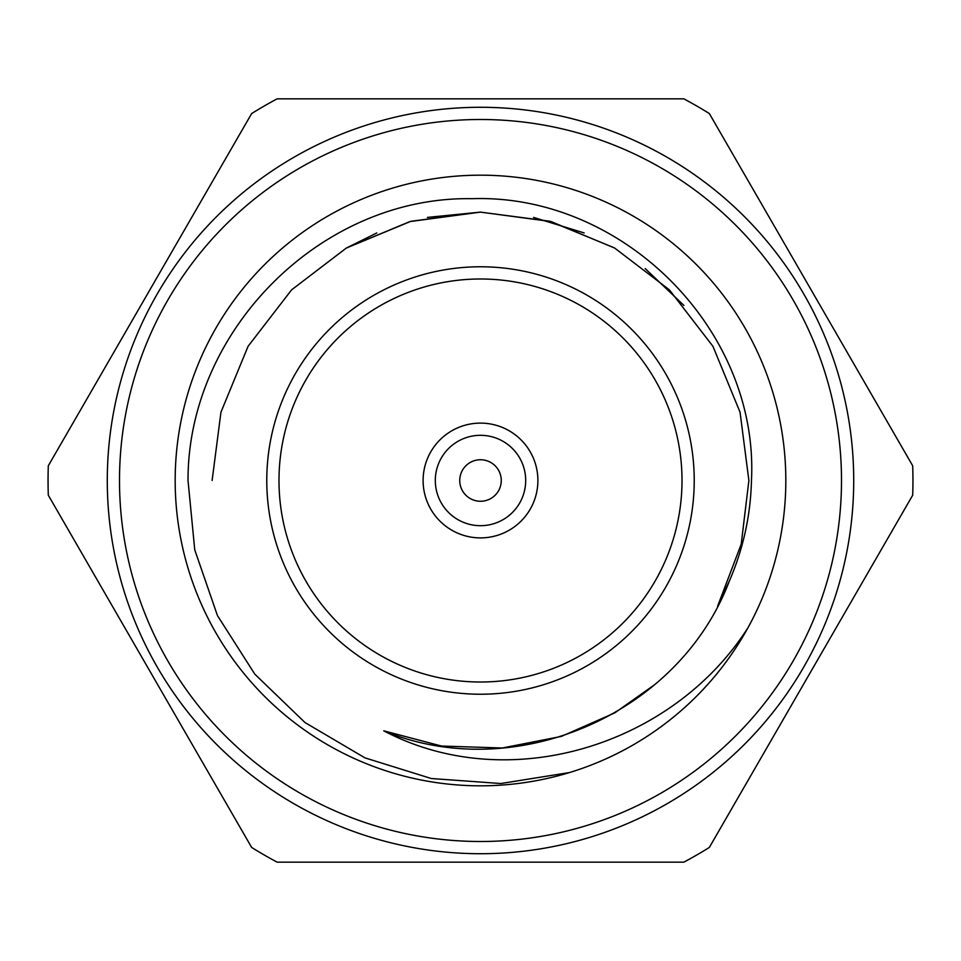 <?xml version="1.0" encoding="UTF-8"?>
<svg xmlns="http://www.w3.org/2000/svg" width="961" height="961" viewBox="0 0 961 961"><rect width="100%" height="100%" fill="white"/><g stroke="black" fill="none" stroke-linecap="round" stroke-linejoin="round"><path stroke-width="1.44" d="M912.95 480.5A432.45 432.45 0 0 0 912.698 465.797L709.338 113.554A432.45 432.45 0 0 0 683.86 98.851L277.14 98.851A432.45 432.45 0 0 0 251.662 113.554L48.302 465.797A432.45 432.45 0 0 0 48.302 495.203L251.662 847.446A432.45 432.45 0 0 0 277.14 862.149L683.86 862.149A432.45 432.45 0 0 0 709.338 847.446L912.698 495.203A432.45 432.45 0 0 0 912.95 480.5M853.716 480.5A373.216 373.216 0 0 1 480.5 853.716A373.216 373.216 0 0 1 107.284 480.5A373.216 373.216 0 0 1 480.5 107.284A373.216 373.216 0 0 1 853.716 480.5M119.5 480.5A361 361 0 0 0 480.5 841.5A361 361 0 0 0 841.5 480.5A361 361 0 0 0 480.5 119.5A361 361 0 0 0 119.5 480.5M785.822 480.5A305.322 305.322 0 0 0 480.5 175.178A305.322 305.322 0 0 0 175.178 480.5A305.322 305.322 0 0 0 480.5 785.822A305.322 305.322 0 0 0 785.822 480.5M747.91 627.845C672.928 745.231 509.174 796.693 383.739 730.828L441.567 746.048L502.315 747.994L561.404 736.402L614.692 712.93L654.789 684.592L614.692 712.93L561.404 736.402L502.315 747.994L441.567 746.048L383.739 730.828L441.567 746.048L502.315 747.994L561.404 736.402L614.692 712.93L654.789 684.592L614.692 712.93L561.404 736.402L502.315 747.994L441.567 746.048L383.739 730.828C515.18 785.197 678.886 714.395 729.375 580.973C743.225 548.959 750.601 515.468 751.466 480.5C759.094 329.443 622.452 193.569 471.995 198.687C321.25 196.02 187.635 330.572 188.02 480.5L194.759 549.884L217.438 615.557L254.833 674.178L305.021 722.564L364.964 757.869L431.285 778.518L500.789 783.527L569.561 772.536M694.226 480.5A213.726 213.726 0 0 1 480.5 694.226A213.726 213.726 0 0 1 266.774 480.5A213.726 213.726 0 0 1 480.5 266.774A213.726 213.726 0 0 1 694.226 480.5M423.104 480.5A57.396 57.396 0 0 0 480.5 537.896A57.396 57.396 0 0 0 537.896 480.5A57.396 57.396 0 0 0 480.5 423.104A57.396 57.396 0 0 0 423.104 480.5M525.691 480.5A45.191 45.191 0 0 1 480.5 525.691A45.191 45.191 0 0 1 435.309 480.5A45.191 45.191 0 0 1 480.5 435.309A45.191 45.191 0 0 1 525.691 480.5M459.742 480.5A20.758 20.758 0 0 0 480.5 501.258A20.758 20.758 0 0 0 501.258 480.5A20.758 20.758 0 0 0 480.5 459.742A20.758 20.758 0 0 0 459.742 480.5M614.367 247.878L549.716 221.198L480.368 212.117L410.912 221.294L346.308 248.07L376.832 232.946M427.417 217.414L480.5 212.117M533.583 217.414L584.168 232.946M683.932 305.442L645.191 268.587M729.375 580.973L717.579 606.295L741.207 544.202L748.883 480.5L740.054 412.221L712.93 346.308L669.409 289.862L614.692 248.07L551.146 221.583L480.5 212.117L409.854 221.583L346.308 248.07L291.591 289.862L248.07 346.308L220.946 412.221L212.117 480.5M346.308 248.07L409.854 221.583L480.5 212.117L551.146 221.583L614.692 248.07L669.409 289.862L712.93 346.308L740.054 412.221L748.883 480.5L741.207 544.202L717.579 606.283L741.207 544.202L748.883 480.5L740.054 412.221L712.93 346.308L669.409 289.862L614.692 248.07L551.146 221.583L480.5 212.117L409.854 221.583L346.308 248.07M278.99 480.5A201.51 201.51 0 0 0 480.5 682.01A201.51 201.51 0 0 0 682.01 480.5A201.51 201.51 0 0 0 480.5 278.99A201.51 201.51 0 0 0 278.99 480.5"/></g></svg>
